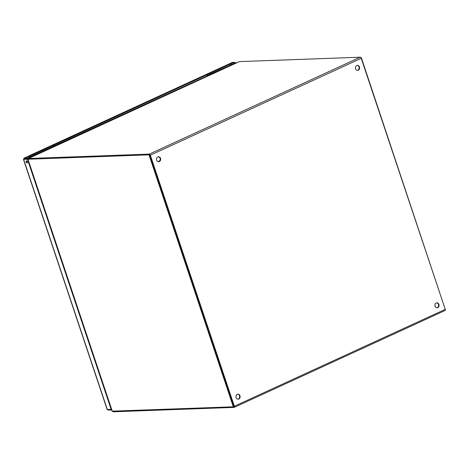<?xml version="1.0" encoding="UTF-8"?>
<svg xmlns="http://www.w3.org/2000/svg" width="469" height="469" viewBox="0 0 469 469"><rect width="100%" height="100%" fill="white"/><g stroke="black" fill="none" stroke-linecap="round" stroke-linejoin="round"><path stroke-width="0.7" d="M158.452 161.717A2.48 2.087 87.9 0 0 160.222 159.19A2.48 2.087 87.9 0 0 158.276 156.793M156.652 160.134A2.48 2.087 -92.1 0 1 158.499 156.769A2.48 2.087 -92.1 0 1 160.674 159.173A2.48 2.087 -92.1 0 1 158.68 161.723A2.48 2.087 -92.1 0 1 156.652 160.134M357.39 70.321A2.48 2.087 87.9 0 0 359.16 67.794A2.48 2.087 87.9 0 0 357.214 65.396M355.59 68.744A2.48 2.087 -92.1 0 1 357.437 65.379A2.48 2.087 -92.1 0 1 359.612 67.776A2.48 2.087 -92.1 0 1 357.618 70.327A2.48 2.087 -92.1 0 1 355.59 68.744M237.906 399.183A2.48 2.087 87.9 0 0 239.677 396.651A2.48 2.087 87.9 0 0 237.73 394.259M236.106 397.601A2.48 2.087 -92.1 0 1 237.953 394.236A2.48 2.087 -92.1 0 1 240.128 396.639A2.48 2.087 -92.1 0 1 238.135 399.189A2.48 2.087 -92.1 0 1 236.106 397.601M436.844 307.787A2.48 2.087 87.9 0 0 438.615 305.26A2.48 2.087 87.9 0 0 436.668 302.863M435.044 306.204A2.48 2.087 -92.1 0 1 436.891 302.839A2.48 2.087 -92.1 0 1 439.066 305.243A2.48 2.087 -92.1 0 1 437.073 307.793A2.48 2.087 -92.1 0 1 435.044 306.204M28.363 158.903L28.574 159.208M112.847 411.184L112.836 411.635L112.771 411.184M112.836 411.635A1.19 0.61 -114.7 0 0 113.228 411.788L234.072 407.397A1.19 0.61 -114.7 0 0 234.201 407.368A1.19 0.61 -114.7 0 0 234.342 406.265L150.338 155.186A1.19 0.61 -114.7 0 0 149.324 154.102L28.474 158.493A1.19 0.61 -114.7 0 0 28.351 158.516A1.19 0.61 -114.7 0 0 28.193 158.669M239.137 61.709A1.19 0.61 65.3 0 1 239.243 61.632A1.19 0.61 65.3 0 1 239.366 61.603L360.215 57.212A1.19 0.61 65.3 0 1 361.23 58.303L445.239 309.376A1.19 0.61 65.3 0 1 445.093 310.484A1.19 0.61 65.3 0 1 444.964 310.507M149.582 154.881L233.89 406.277M30.315 156.241L30.579 157.021L26.627 158.839L26.364 158.059L30.315 156.241L29.553 156.271L230.138 64.118L234.852 62.277L235.11 63.057L207.31 75.509M230.9 64.089L231.158 64.874M230.138 64.118L230.396 64.898M207.14 75.005L207.404 75.785L30.485 156.746M54.076 145.326L54.334 146.111M53.308 145.355L53.572 146.135M232.29 62.483L234.852 62.277M26.364 158.059L23.972 158.159L232.413 62.4M232.56 62.359L24.077 158.141L24.435 159.179L26.627 158.839M26.463 160.949A1.061 0.539 65.3 0 1 27.331 161.817A1.061 0.539 65.3 0 1 27.237 162.907A1.061 0.539 65.3 0 1 26.305 162.168A1.061 0.539 65.3 0 1 26.352 160.973A1.061 0.539 65.3 0 1 26.463 160.949M26.792 161.066A1.061 0.539 -114.7 0 0 27.454 162.508M24.077 158.141L23.626 159.384L27.437 159.243L111.147 409.425L107.114 409.443L23.45 159.407M24.042 159.19L23.626 159.384L107.331 409.566M234.928 63.139L236.048 63.098M236.704 62.799L235.045 62.858M107.776 409.548L108.386 410.117L111.692 410M108.192 409.537L108.386 410.117M23.626 159.384L28.093 158.944L28.21 159.296M111.452 409.285L111.147 409.425M28.093 158.944L27.437 159.243M234.295 63.907L231.944 64.986M231.117 65.361L231.487 64.722M222.898 68.632A1.724 0.879 65.3 0 1 222.922 68.621L229.394 65.648A1.724 0.879 65.3 0 1 230.132 65.818M222.922 68.621A1.724 0.879 65.3 0 1 223.66 68.791M207.392 75.755L213.583 72.912A1.724 0.879 65.3 0 1 214.321 73.082M206.759 76.553A1.724 0.879 65.3 0 1 206.97 75.984M207.28 75.843A1.724 0.879 65.3 0 1 207.849 76.054M57.458 145.144L55.113 146.222M54.287 146.604L54.656 145.959M46.824 150.033A1.724 0.879 65.3 0 0 46.109 149.851L52.557 146.885A1.724 0.879 65.3 0 1 53.296 147.061M30.567 156.992L36.746 154.149A1.724 0.879 65.3 0 1 37.485 154.319M29.922 157.795A1.724 0.879 65.3 0 1 30.133 157.226M30.45 157.08A1.724 0.879 65.3 0 1 31.013 157.297M159.601 161.049A3.183 2.679 87.9 0 0 159.143 161.447M159.841 160.72A3.183 2.679 87.9 0 0 158.422 161.711M222.494 68.533L223.097 68.679A1.724 0.879 65.3 0 1 223.484 68.873M219.967 69.693L220.571 69.84A1.724 0.879 65.3 0 1 220.958 70.033M219.867 70.502A1.724 0.879 65.3 0 1 219.879 70.403L219.551 70.549A3.342 1.7 -114.7 0 0 219.293 70.62L217.528 71.435A3.342 1.7 -114.7 0 0 217.118 71.798M216.977 71.863A1.724 0.879 -114.7 0 0 216.59 71.663L215.986 71.517M213.465 72.677L214.069 72.824A1.724 0.879 65.3 0 1 214.456 73.017M220.272 70.344L219.404 70.145L219.469 70.561M219.146 70.69L219.023 70.327A0.844 0.428 65.3 0 1 218.976 70.145M218.185 71.306L217.786 71.358A3.342 1.7 -114.7 0 0 217.528 71.435M45.704 149.752L46.302 149.898A1.724 0.879 65.3 0 1 46.689 150.092M43.177 150.912L43.781 151.059A1.724 0.879 65.3 0 1 44.168 151.253M40.187 153.082A1.724 0.879 -114.7 0 0 39.801 152.888L39.197 152.742M36.676 153.896L37.28 154.043A1.724 0.879 65.3 0 1 37.667 154.242M43.482 151.569L42.615 151.37L42.679 151.78M42.357 151.909L42.233 151.546A0.844 0.428 65.3 0 1 42.187 151.364M41.395 152.525L40.996 152.577A3.342 1.7 -114.7 0 0 40.739 152.654A3.342 1.7 -114.7 0 0 40.328 153.017M43.16 151.716L42.761 151.768A3.342 1.7 -114.7 0 0 42.503 151.839L40.739 152.654M361.007 57.828L361.323 57.687L445.286 309.54M361.323 57.687L360.925 57.699M28.615 159.208L149.652 154.811L28.615 159.208M149.083 155.075L233.316 406.811L233.967 406.506L149.652 154.811M233.316 406.811L112.079 411.155L27.853 159.419M239.366 61.603L28.474 158.493M234.342 406.265L445.239 309.376M149.324 154.102L360.215 57.212M361.23 58.303L150.338 155.186M25.045 158.897L24.669 159.067M231.135 65.314A1.348 0.686 65.3 0 1 231.422 65.156A1.348 0.686 65.3 0 1 231.539 65.168M54.304 146.551A1.348 0.686 65.3 0 1 54.592 146.398A1.348 0.686 65.3 0 1 54.709 146.41M223.097 68.679L220.571 69.84M216.59 71.663L214.069 72.824M219.551 70.549L217.786 71.358M46.302 149.898L43.781 151.059M39.801 152.888L37.28 154.043M42.761 151.768L40.996 152.577M28.046 159.472L112.279 411.207M239.243 61.632L28.351 158.516M234.201 407.368L445.093 310.484M24.019 159.202L24.4 159.179M234.318 63.895L233.58 63.761M57.482 145.138L56.749 145.003"/></g></svg>
